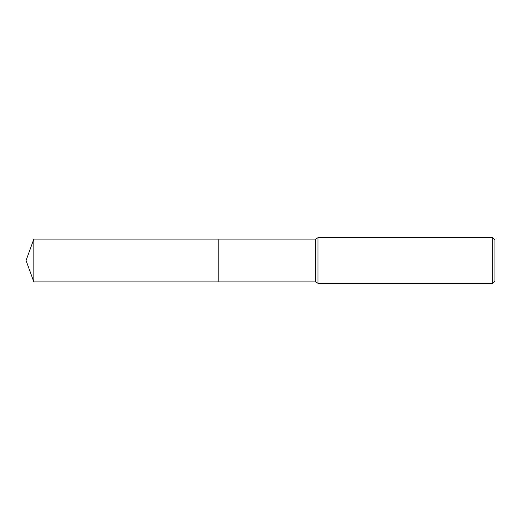 <?xml version="1.0" encoding="UTF-8"?>
<svg xmlns="http://www.w3.org/2000/svg" width="521" height="521" viewBox="0 0 521 521"><rect width="100%" height="100%" fill="white"/><g stroke="black" fill="none" stroke-linecap="round" stroke-linejoin="round"><path stroke-width="0.78" d="M218.169 281.894L218.169 239.106L315.589 239.106L317.953 237.739L492.671 237.739L494.95 240.012L494.95 280.988L492.671 283.261L317.953 283.261L315.589 281.894L218.169 281.894L218.162 239.1L218.162 281.9L33.839 281.894L33.839 239.106L218.162 239.1M315.589 281.894L315.589 239.106M317.953 283.261L317.953 237.739M492.671 283.261L492.671 237.739M33.839 239.106L26.05 260.5L33.839 281.894"/></g></svg>
